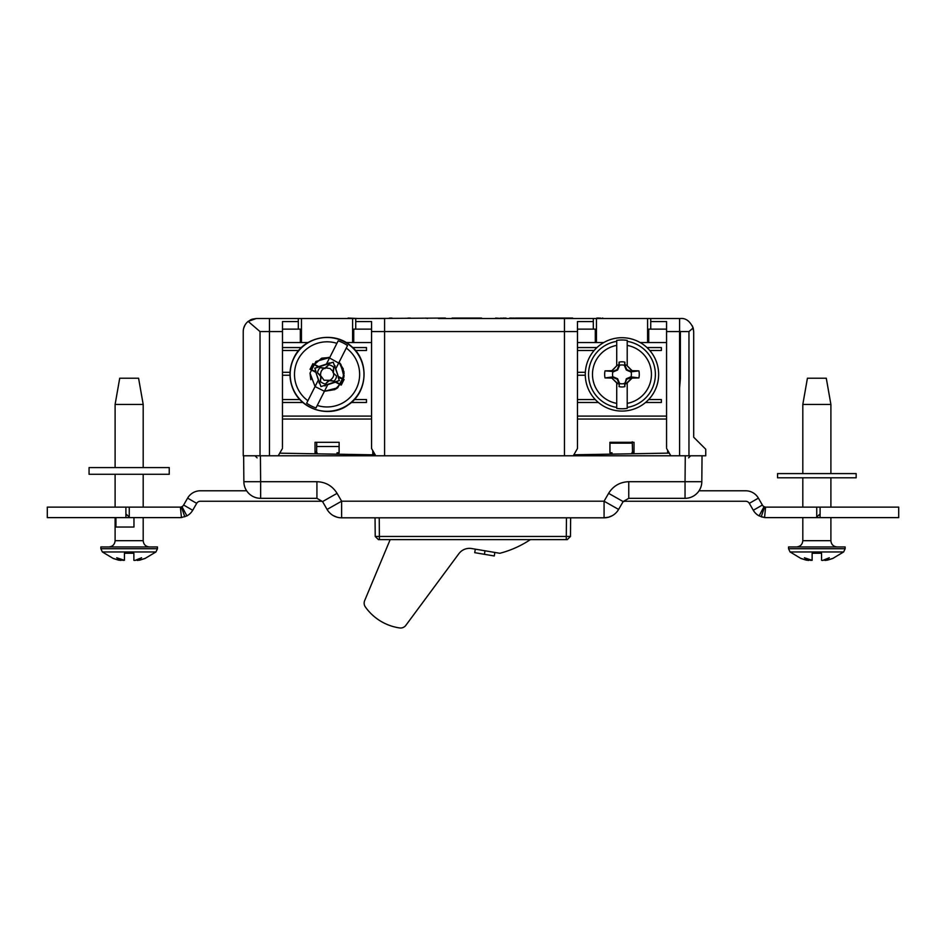 <?xml version="1.0" encoding="UTF-8"?>
<svg xmlns="http://www.w3.org/2000/svg" width="946" height="946" viewBox="0 0 946 946"><rect width="100%" height="100%" fill="white"/><g stroke="black" fill="none" stroke-linecap="round" stroke-linejoin="round"><path stroke-width="1.42" d="M438.506 318.506L593.308 318.506L593.308 321.557L577.474 321.557L577.474 448.499L573.276 455.783L670.82 455.783L666.587 448.439M282.452 448.439L278.219 455.783L375.775 455.783L371.565 448.499L371.565 331.585L384.596 331.585L384.596 455.783L375.775 455.783M279.732 453.169L375.243 454.86M260.41 455.783L260.635 481.703L316.922 481.703C325.696 482.022 332.413 485.901 337.072 493.339L341.612 501.203L327.08 509.433L322.551 501.581L316.922 498.329L260.635 498.329A16.768 16.768 0 0 1 243.867 481.703L243.642 455.783M702.038 455.783L701.814 481.703A16.768 16.768 0 0 1 685.046 498.329L628.759 498.329L623.142 501.581L618.601 509.433A16.768 16.768 0 0 1 604.08 517.817L341.612 517.817A16.768 16.768 0 0 1 327.08 509.433A16.768 16.768 0 0 0 341.612 517.817L341.612 501.203L604.08 501.203L618.601 509.433A16.768 16.768 0 0 1 604.08 517.817L608.645 517.19L604.08 517.817L604.08 501.203L608.609 493.339C613.268 485.901 619.985 482.022 628.759 481.703L685.046 481.703L685.271 455.783M669.283 453.11L573.844 454.801M378.388 539.622L375.219 536.453L570.473 536.453L567.293 539.622L378.388 539.622L375.219 536.453L375.054 517.817M570.627 517.817L570.473 536.453L567.293 539.622L570.473 536.453M337.036 517.19L333.311 515.629M608.645 517.19L612.369 515.629M337.072 493.339L322.551 501.581L316.922 498.329L316.922 481.703M628.759 481.703L628.759 498.329L623.142 501.581L608.609 493.339M379.24 517.817L379.405 539.622M566.441 517.817L566.276 539.622M688.582 457.852L690.675 455.783M255.006 455.783L257.099 457.852M455.05 318.506L474.372 318.057L455.534 318.057M513.501 318.506L509.74 318.506L513.501 318.057M509.74 318.506L512.188 318.057L509.74 318.057M515.464 318.057L519.721 318.057L515.464 318.057M515.31 318.506L514.163 318.506L515.31 318.057M461.27 318.506L462.582 318.506L461.27 318.506M474.372 318.506L471.415 318.057L481.573 318.057L474.372 318.057M471.415 318.057L472.728 318.506L471.415 318.506M370.844 318.506L445.389 318.057M572.649 318.506L518.089 318.057L572.649 318.057M495.657 318.506L476.654 318.506L501.711 318.506L495.657 318.057M529.878 318.506L528.731 318.506L529.878 318.057M348.104 318.506L326.429 318.506M357.825 318.506L348.104 318.057M501.226 318.506L498.932 318.506L501.226 318.057M505.968 318.506L502.208 318.506L505.968 318.057M502.858 318.506L501.711 318.506L502.858 318.057M478.629 318.506L477.151 318.057L478.629 318.057M479.114 318.506L480.095 318.057L479.114 318.506M476.004 318.506L475.353 318.506L476.004 318.057M427.533 318.506L425.57 318.057L427.533 318.506M445.389 318.506L438.506 318.057M454.056 318.506L452.425 318.057L455.05 318.057M513.181 318.506L511.703 318.506L513.181 318.057M514.163 318.506L514.813 318.506L514.163 318.057M503.674 318.057L504.336 318.057L503.674 318.057M443.414 318.506L442.598 318.506L443.414 318.057M444.242 318.506L444.892 318.057L444.242 318.057M440.469 318.506L441.451 318.506L440.469 318.057M633.796 318.506L617.005 318.506M602.732 318.506L616.236 318.506M601.502 318.506L602.732 318.057M600.521 318.506L604.198 318.506M615.751 318.506L614.273 318.506M599.291 318.506L600.521 318.057M599.291 318.057L596.831 318.057L599.291 318.057M452.093 318.057L454.056 318.057M456.682 318.506L455.866 318.506L456.682 318.506M458.16 318.506L459.957 318.506L458.16 318.506M692.448 325.992L693.702 331.585L693.17 327.895C689.918 321.132 685.72 318.01 680.588 318.506L650.73 318.506L650.73 321.557L666.563 321.557L666.563 331.585L679.583 331.585L679.583 455.783L670.82 455.783M693.702 331.585L693.702 437.229L705.751 449.244L693.702 437.229L693.702 331.585L693.702 423.099M667.663 451.112A1.679 1.679 0 0 0 668.361 451.514M679.583 330.793L680.375 331.585L688.96 331.585L693.17 327.895M705.751 449.244L705.751 455.783L705.751 449.244L705.751 455.783L679.583 455.783M581.932 318.506L679.583 318.506L679.583 331.585M373.966 454.837L372.972 450.935M282.487 329.137L298.309 329.137L298.309 321.557L282.487 321.557L282.452 447.482M278.219 455.783L269.468 455.783L269.468 318.506L256.342 318.506L298.309 318.506L298.309 321.557M389.468 318.057L391.975 318.057M410.422 318.057L407.903 318.057M573.276 455.783L564.455 455.783L564.455 318.506L564.455 331.585L577.474 331.585M298.309 318.506L384.596 318.506L384.596 331.585L564.455 331.585M564.455 455.783L384.596 455.783M384.596 318.506L384.596 331.585M355.743 318.506L355.743 321.557L371.565 321.557L371.565 331.585M355.743 321.557L355.743 329.137L353.733 329.137L353.733 342.547L371.542 342.547M371.565 448.499L371.542 329.137L355.743 329.137M352.598 318.506L352.598 342.547L353.733 342.547M352.598 342.547L346.118 342.547M308.041 342.547L282.487 342.547M298.309 329.137L300.32 329.137L300.32 342.547M269.468 455.783L243.228 455.783L243.228 331.585C243.311 327.47 244.955 324.064 248.148 321.38L256.342 318.506L252.263 319.157L248.148 321.38L260.02 331.585L282.487 331.585M245.109 324.845L243.63 328.368M245.925 323.638L244.588 325.791M250.158 320.055L252.263 319.157M269.468 318.506L269.468 331.585M577.474 448.499L577.509 329.137L595.306 329.137L595.306 342.547L603.761 342.547M593.308 329.137L593.308 321.557M666.563 342.547L640.182 342.547M595.306 342.547L577.509 342.547M648.731 342.547L648.731 329.137L666.563 329.137M666.563 447.482L666.563 331.585M650.73 321.557L650.73 329.137M442.763 318.506L440.966 318.506L442.763 318.506M504.336 318.506L503.674 318.506L504.336 318.506M455.534 318.506L452.093 318.506M519.721 318.506L518.089 318.506L519.721 318.506M473.71 318.506L472.728 318.506L473.71 318.506M632.271 441.77L632.543 452.779M440.966 318.057L442.763 318.057L440.966 318.057M390.166 539.622L364.648 600.663A6.492 6.492 0 0 0 365.333 606.906A50.859 50.859 0 0 0 399.673 627.943A6.492 6.492 0 0 0 405.822 625.377L458.857 553.706A13.209 13.209 0 0 1 471.676 548.538L499.819 553.292A100.607 100.607 0 0 0 530.363 539.622M475.318 549.153L474.715 552.665L484.411 554.309L494.273 555.976L494.864 552.464M484.411 554.309L485.014 550.797M632.283 443.154L609.969 443.154L609.969 452.779M339.082 452.779L339.082 446.512L316.685 446.512M352.704 347.56L366.48 347.56L366.48 350.493L355.46 350.493M298.7 350.493L282.487 350.493M301.455 347.56L282.487 347.56M290.044 372.298L282.487 372.298M289.984 375.231L282.487 375.231M282.487 399.543L299.811 399.543M354.348 399.543L366.48 399.543L366.48 402.476L351.321 402.476M282.487 402.476L302.838 402.476M282.487 416.098L371.542 416.098M372.771 450.58L372.771 454.813M282.487 419.031L371.542 419.031M317.123 453.832L317.123 452.779L315.03 452.779L315.03 442.302L339.129 442.302L339.129 452.779L337.036 452.779L337.036 454.186M646.981 347.56L661.372 347.56L661.372 350.493L649.796 350.493M594.135 350.493L577.509 350.493M596.95 347.56L577.509 347.56M585.349 372.298L577.509 372.298M585.302 375.231L577.509 375.231M577.509 399.543L595.27 399.543M648.66 399.543L661.372 399.543L661.372 402.476L645.562 402.476M577.509 402.476L598.38 402.476M577.509 416.098L666.563 416.098M667.663 450.296L667.663 453.134M577.509 419.031L666.563 419.031M612.015 454.127L612.015 452.779L609.91 452.779L609.91 442.302L634.021 442.302L634.021 452.779L631.928 452.779L631.928 453.773M816.847 546.954L845.145 546.954L845.145 548.727L788.55 548.727L788.55 546.954L816.847 546.954M802.811 404.427L807.423 378.223L826.284 378.223L830.895 404.427L802.811 404.427L802.811 473.591M830.895 404.427L830.895 473.591M830.895 477.789L830.895 507.127M830.895 517.616L830.895 540.674C831.262 544.482 833.367 546.587 837.186 546.954M790.217 551.956L843.631 551.956L845.145 548.727M832.374 558.518L827.454 560.127L832.681 558.518L843.631 551.956M824.912 560.422L824.806 559.76L822.736 560.422L829.299 557.75L824.912 560.422L827.454 560.127M810.97 560.422L808.901 559.76L808.795 560.422L804.396 557.75L812.129 560.328L812.129 553.244L821.566 553.244L821.566 560.328L822.736 560.422M801.333 558.518L806.252 560.127L801.014 558.518L790.076 551.956L788.55 548.727M806.252 560.127L808.795 560.422M812.129 553.244L821.566 553.244M129.153 546.954L157.45 546.954L157.45 548.727L100.855 548.727L100.855 546.954L129.153 546.954M115.105 404.427L119.716 378.223L138.577 378.223L143.189 404.427L115.105 404.427L115.105 467.584M143.189 404.427L143.189 467.584M143.189 474.289L143.189 507.127M143.189 517.616L143.189 540.674C143.567 544.482 145.66 546.587 149.48 546.954M102.511 551.956L155.936 551.956L157.45 548.727M144.667 558.518L139.748 560.127L144.986 558.518L155.936 551.956M137.205 560.422L137.099 559.76L135.03 560.422L141.604 557.75L137.205 560.422L139.748 560.127M123.264 560.422L121.194 559.76L121.088 560.422L116.701 557.75L124.434 560.328L124.434 553.244L133.871 553.244L133.871 560.328L135.03 560.422M113.626 558.518L118.546 560.127L113.319 558.518L102.369 551.956L100.855 548.727M118.546 560.127L121.088 560.422M124.434 553.244L133.871 553.244M856.154 477.789L856.154 473.591L777.553 473.591L777.553 477.789L856.154 477.789M125.901 517.616L47.3 517.616L47.3 507.127L125.901 507.127L125.901 517.616L179.988 517.616A14.675 14.675 0 0 0 181.443 517.545L186.894 515.889A14.675 14.675 0 0 0 192.7 510.272L196.685 503.355A4.198 4.198 0 0 1 200.316 501.262L320.836 501.262A4.198 4.198 0 0 1 322.586 501.64M622.953 501.888A4.198 4.198 0 0 1 625.164 501.262L745.685 501.262A4.198 4.198 0 0 1 749.315 503.355L753.3 510.272A14.675 14.675 0 0 0 759.106 515.889L764.557 517.545A14.675 14.675 0 0 0 766.012 517.616L898.7 517.616L898.7 507.127L820.099 507.127L820.099 517.616M765.598 507.115L764.557 517.545L761.199 516.8L764.64 506.902L765.598 507.115A4.198 4.198 0 0 0 766.012 507.127L820.099 507.127M820.099 516.374L819.508 514.47L816.067 517.616M699.047 490.785L745.685 490.785A14.675 14.675 0 0 1 758.385 498.116L762.381 505.034A4.198 4.198 0 0 0 764.037 506.642L764.64 506.902L764.037 506.642L759.106 515.889M184.801 516.8L181.36 506.902L181.963 506.642A4.198 4.198 0 0 0 183.619 505.034L187.615 498.116A14.675 14.675 0 0 1 200.316 490.785L246.634 490.785M125.901 516.374L126.492 514.47L129.933 517.616M125.901 507.127L179.988 507.127A4.198 4.198 0 0 0 180.402 507.115L181.36 506.902M133.965 517.616L133.965 527.04L115.944 527.04L115.944 517.616M314.77 368.171L315.917 371.27L314.77 368.171L317.951 367.261L314.888 368.231M335.771 368.81L334.718 366.812L335.215 366.043A11.659 11.659 0 0 0 334.234 365.18L333.252 362.188L326.417 364.08A96.125 2.519 -18.2 0 0 318.778 366.599L318.246 367.166L312.901 363.678L310.052 369.33A96.397 5.049 26.8 0 0 315.881 372.334A96.125 2.519 -108.2 0 0 318.388 379.973L306.646 403.197A35.321 35.321 0 0 0 315.999 407.927L317.253 405.444A32.578 32.578 0 0 0 346.26 348.057L335.771 368.81A96.125 2.519 71.8 0 1 338.278 376.449A96.397 5.049 -153.2 0 1 344.108 379.452L341.258 385.093A96.397 5.049 26.8 0 1 335.381 382.184L335.913 381.616L341.258 385.093M338.278 376.449L333.24 362.2L318.246 367.166M318.388 379.973L319.441 381.959L318.944 382.74A11.659 11.659 0 0 0 319.925 383.591L320.907 386.595L335.913 381.616M320.907 386.595L327.955 384.277L317.253 405.444M335.381 382.184A96.125 2.519 161.8 0 1 327.742 384.703M339.389 380.611L338.242 377.513L339.389 380.611L336.208 381.522L339.271 380.552M318.778 366.599A96.397 5.049 -153.2 0 0 312.901 363.678M346.26 348.057L347.513 345.574A35.321 35.321 0 0 0 338.16 340.856L326.417 364.08M336.906 343.327A32.578 32.578 0 0 0 307.899 400.726M338.242 377.513L344.108 379.452M325.507 385.034L325.188 385.897L325.613 385.046M323.91 385.613A11.659 11.659 0 0 0 325.188 385.897M319.441 381.959L319.925 383.591M319.37 381.888L318.944 382.74M320.919 386.583L315.881 372.334M316.023 371.565L310.052 369.33M328.652 363.749L328.971 362.886L328.546 363.725M334.718 366.812L334.234 365.18M330.249 363.169A11.659 11.659 0 0 0 328.971 362.886M334.789 366.882L335.215 366.043M336.67 376.047L336.67 376.047A9.732 9.732 0 0 1 334.104 381.12L329.965 380.304C332.945 378.329 334.139 375.964 333.56 373.209L336.457 375.976L333.56 373.209M334.104 381.12L329.161 380.706L325.412 383.981A9.732 9.732 0 0 1 320.339 381.415L320.753 376.461L317.489 372.724A9.732 9.732 0 0 1 320.055 367.651L324.998 368.065L328.747 364.801A9.732 9.732 0 0 1 333.82 367.367L333.406 372.31M333.713 367.545L332.945 372.464M328.747 364.801L325.897 367.911L330.048 368.514L333.004 371.494M324.998 368.065L325.897 367.911M320.055 367.651L325.152 368.526M317.489 372.724L320.599 375.574C320.434 372.003 321.628 369.638 324.194 368.467M320.599 375.574L324.111 380.268L329.965 380.304M325.412 383.981L328.262 380.871M321.155 377.277L320.339 381.415M624.916 384.123A10.17 10.17 0 0 0 626.11 383.674L632.448 377.348L626.772 379.192L624.904 383.591L624.868 386.618A12.57 12.57 0 0 1 619.062 386.618L619.476 383.142L619.062 386.618M619.476 383.142L617.596 378.755L613.209 376.875L605.026 377.915A96.362 6.941 -179.1 0 0 611.849 378.081L617.821 383.674A10.17 10.17 0 0 0 619.027 384.123M617.821 383.674L616.721 382.574L616.721 408.376A34.387 34.387 0 0 0 627.21 408.376L627.21 403.374L627.21 408.376M631.159 371.459L626.772 369.59L624.904 365.191L624.868 362.152L624.455 365.629L626.335 370.016L630.722 371.896L632.448 371.423L632.094 370.69A96.137 2.519 -135 0 0 627.21 365.806L627.21 345.396A29.456 29.456 0 0 1 627.21 403.374L627.21 382.574L626.11 383.674M632.094 370.69A96.362 6.941 0.9 0 1 638.905 370.867A17.3 17.3 0 0 1 638.905 377.915L630.722 376.875L626.335 378.755L624.904 383.591M624.455 383.142L624.868 386.618M613.209 371.896L617.596 370.016L619.476 365.629L619.062 362.152L619.039 365.191L617.17 369.59L612.772 371.459L611.483 371.423L611.849 370.69A96.362 6.941 -0.9 0 0 605.026 370.867L612.772 371.459M613.209 376.875L612.772 377.324L617.17 379.192L619.039 383.591M611.483 377.348L612.772 377.324M638.905 377.915A96.362 6.941 179.1 0 1 632.094 378.081L632.448 377.348M627.21 382.964A96.137 2.519 -45 0 0 632.094 378.081M627.21 340.394L627.21 345.396L627.21 340.394A34.387 34.387 0 0 0 616.721 340.394L616.721 365.806A96.137 2.519 135 0 0 611.849 370.69M616.721 340.394L616.721 345.396A29.456 29.456 0 0 0 616.721 403.374L616.721 408.376M611.849 378.081A96.137 2.519 45 0 0 616.721 382.964M605.026 377.915A17.3 17.3 0 0 1 605.026 370.867M632.448 371.423L627.21 365.806M616.721 365.806L611.483 371.423M619.027 364.659A10.17 10.17 0 0 0 617.821 365.109M624.868 362.152A12.57 12.57 0 0 0 619.062 362.152M626.11 365.109A10.17 10.17 0 0 0 624.916 364.659M621.971 337.71A36.681 36.681 0 0 1 653.733 392.732A36.681 36.681 0 0 1 590.198 392.732A36.681 36.681 0 0 1 621.971 337.71M619.464 383.485A9.436 9.436 0 0 0 624.466 383.485M624.466 365.298A9.436 9.436 0 0 0 619.464 365.298M630.722 371.896L638.905 370.867M612.866 371.884A9.436 9.436 0 0 0 612.866 376.886M631.065 376.886A9.436 9.436 0 0 0 631.065 371.884M89.066 467.584L169.239 467.584L169.239 474.289L89.066 474.289L89.066 467.584M343.292 368.987L339.094 362.235L343.315 369.058L339.094 362.235L344.131 373.221L340.643 384.797L343.493 379.133L340.643 384.797L344.131 375.645L337.71 387.777L324.419 391.277L337.687 387.801L344.119 375.692L340.052 363.264M311.813 366.705L321.675 358.167M310.04 373.102L315.917 361.443L329.74 357.505L321.782 358.144M310.844 379.724L310.028 373.173L315.065 386.547L324.419 391.277L337.687 387.801L344.119 375.692M340.028 363.229L343.954 371.636L342.334 382.101L334.872 389.598L324.419 391.277L336.256 388.806L343.504 379.133M310.82 379.665L310.028 373.173M324.419 391.277L337.143 388.215L343.966 377.052L340.903 364.328L328.428 357.352M313.516 363.985L310.655 369.638L313.516 363.985M685.046 481.703L701.814 481.703A16.768 16.768 0 0 1 685.046 498.329L685.046 481.703M243.867 481.703L260.635 481.703L260.635 498.329A16.768 16.768 0 0 1 243.867 481.703M679.583 378.601L680.375 378.601L680.375 331.585M679.583 388.12L680.375 378.601M688.96 455.783L688.96 331.585M315.03 451.62L316.638 451.62L316.721 442.302M301.455 318.506L301.455 342.547M260.02 455.783L260.02 331.585M243.228 455.783L243.228 331.585M596.453 318.506L596.453 342.547M647.596 318.506L647.596 342.547M632.366 451.62L634.021 451.62M667.663 451.62L668.42 451.62M802.811 517.616L802.811 540.674L830.895 540.674M115.105 517.616L115.105 540.674L143.189 540.674M816.741 507.127L816.741 517.226M758.385 498.116L749.315 503.355M753.3 510.272L762.381 505.034M196.685 503.355L187.615 498.116M192.7 510.272L183.619 505.034M129.259 507.127L129.259 517.226M181.443 517.545L180.402 507.115M186.894 515.889L181.963 506.642M294.135 357.742A36.906 36.906 0 0 0 308.68 406.39A36.906 36.906 0 0 0 358.037 394.482A36.906 36.906 0 0 0 348.802 344.557A36.906 36.906 0 0 0 294.135 357.742M616.721 407.419A33.453 33.453 0 0 1 616.721 341.352M627.21 341.352A33.453 33.453 0 0 1 627.21 407.419M316.638 451.62L316.472 452.779M802.811 477.789L802.811 507.127M802.811 540.674C802.433 544.482 800.34 546.587 796.52 546.954M115.105 474.289L115.105 507.127M115.105 540.674C114.738 544.482 112.633 546.587 108.814 546.954M898.7 517.616L898.7 507.127M293.97 357.659C303.749 336.445 334.506 330.473 351.522 346.473C369.626 361.23 367.769 392.507 348.033 405.006C331.289 417.765 302.259 411.238 293.083 389.232C288.684 378.577 288.979 368.053 293.97 357.659"/></g></svg>
